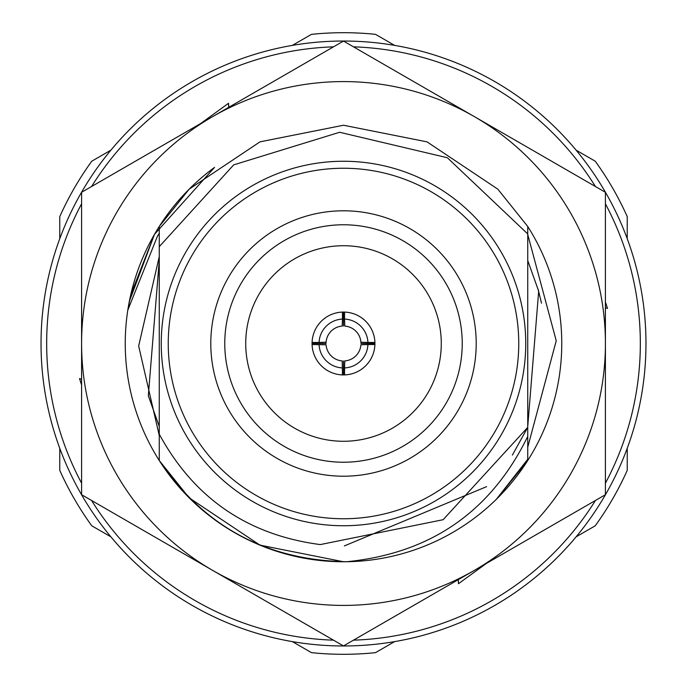 <?xml version="1.0" encoding="UTF-8"?>
<svg xmlns="http://www.w3.org/2000/svg" width="687" height="687" viewBox="0 0 687 687"><rect width="100%" height="100%" fill="white"/><g stroke="black" fill="none" stroke-linecap="round" stroke-linejoin="round"><path stroke-width="1.03" d="M154.481 234.37A218.26 218.26 0 0 0 130.788 294.603L154.481 234.37L214.559 167.396A218.26 218.26 0 0 0 346.652 561.734C430.594 553.447 490.956 511.669 527.736 436.417L527.736 459.268L496.366 499.286A218.26 218.26 0 0 0 527.736 226.47L497.835 189.165L427.022 141.857L343.5 125.24L259.978 141.857L189.165 189.165L159.264 226.47A218.26 218.26 0 0 0 154.481 234.37L129.319 301.481M127.799 310.146A218.26 218.26 0 0 1 130.788 294.603L127.799 310.146L157.486 236.105L159.264 233.348M159.264 256.603L138.662 345.999L159.264 435.592M527.736 447.228L556.238 340.769L527.736 234.516L527.736 259.643L527.736 226.47L497.835 189.165L427.022 141.857L343.5 125.24L259.978 141.857L189.165 189.165L159.264 226.47L189.165 189.165L259.978 141.857L343.5 125.24L427.022 141.857L497.835 189.165L527.736 226.47L497.835 189.165L427.022 141.857L343.5 125.24L259.978 141.857L189.165 189.165L159.264 226.47L189.165 189.165L259.978 141.857L343.5 125.24L427.022 141.857L497.835 189.165L527.736 226.47L497.835 189.165L427.022 141.857L343.5 125.24L259.978 141.857L189.165 189.165L159.264 226.47L189.165 189.165L259.978 141.857L343.5 125.24L427.022 141.857L497.835 189.165L527.736 226.47L527.736 259.643L527.736 226.47M116.678 212.541A261.91 261.91 0 0 0 81.59 343.5L81.59 192.283L212.541 116.678A261.91 261.91 0 0 0 116.678 212.541M130.788 294.603A218.26 218.26 0 0 0 128.95 303.422M81.59 343.5A261.91 261.91 0 0 0 474.459 570.322A261.91 261.91 0 0 0 474.459 116.678A261.91 261.91 0 0 0 212.541 116.678L343.5 41.065L605.41 192.283L605.41 494.717L343.5 645.935L81.59 494.717L81.59 343.5M538.144 289.253L541.493 303.19M527.736 260.519L538.677 291.202L527.736 426.481L538.677 291.202L527.736 260.519L527.736 427.357L443.141 519.698L320.279 544.585C247.758 535.018 194.095 498.23 159.264 434.21L159.264 246.667L233.7 164.863L339.627 132.273L447.349 157.735L527.736 233.949L527.736 343.5M159.264 260.519L148.323 395.798L159.264 426.481L148.323 395.798L159.264 260.519L159.264 343.5M605.41 483.184A296.836 296.836 0 0 0 605.41 203.816M595.431 186.52A296.836 296.836 0 0 0 353.487 46.836M333.513 46.836A296.836 296.836 0 0 0 91.569 186.52M81.59 203.816A296.836 296.836 0 0 0 81.59 483.184M605.41 302.014L607.488 308.394L605.41 307.819L607.488 308.394M486.344 563.46L458.461 583.718L458.203 578.961M81.59 384.986L79.512 378.606L81.59 379.181L79.512 378.606M200.656 123.54L228.539 103.282L228.797 108.039M91.569 500.479A296.836 296.836 0 0 0 333.513 640.164M353.487 640.164A296.836 296.836 0 0 0 595.431 500.479M228.685 107.361L228.539 103.282M458.315 579.639L458.461 583.718M41.031 343.5A302.469 302.469 0 0 1 343.5 41.031A302.469 302.469 0 0 1 645.969 343.5A302.469 302.469 0 0 1 343.5 645.969A302.469 302.469 0 0 1 41.031 343.5M518.754 343.5A175.254 175.254 0 0 0 343.5 168.246A175.254 175.254 0 0 0 168.246 343.5A175.254 175.254 0 0 0 343.5 518.754A175.254 175.254 0 0 0 518.754 343.5M161.256 343.5A182.244 182.244 0 0 1 343.5 161.256A182.244 182.244 0 0 1 525.744 343.5A182.244 182.244 0 0 1 343.5 525.744A182.244 182.244 0 0 1 161.256 343.5M214.559 167.396A218.26 218.26 0 0 0 159.264 226.47L159.264 246.667M374.913 344.548L367.923 344.548A24.449 24.449 0 0 1 344.548 367.923L344.548 374.913A31.43 31.43 0 0 0 374.93 343.5L374.922 342.907M360.958 343.217A17.458 17.458 0 0 1 360.958 343.5L374.93 343.5A31.43 31.43 0 0 0 342.452 312.087A31.43 31.43 0 0 0 312.087 344.548A31.43 31.43 0 0 0 342.452 374.913L342.22 360.915A17.458 17.458 0 0 1 326.085 344.78L312.087 344.548M312.078 342.907L312.07 343.5L326.042 343.5L326.05 342.907M344.548 367.923L344.78 360.915A17.458 17.458 0 0 0 360.915 344.78L367.923 344.548M245.723 343.5A97.777 97.777 0 0 0 343.5 441.277A97.777 97.777 0 0 0 441.277 343.5A97.777 97.777 0 0 0 343.5 245.723A97.777 97.777 0 0 0 245.723 343.5M476.203 343.5A132.703 132.703 0 0 1 343.5 476.203A132.703 132.703 0 0 1 210.797 343.5A132.703 132.703 0 0 1 343.5 210.797A132.703 132.703 0 0 1 476.203 343.5M224.769 343.5A118.731 118.731 0 0 0 343.5 462.231A118.731 118.731 0 0 0 462.231 343.5A118.731 118.731 0 0 0 343.5 224.769A118.731 118.731 0 0 0 224.769 343.5M342.22 326.085L342.452 319.077A24.449 24.449 0 0 0 319.077 342.452L326.085 342.22A17.458 17.458 0 0 1 342.22 326.085M342.452 367.923A24.449 24.449 0 0 1 319.077 344.548M360.915 342.22A17.458 17.458 0 0 0 344.78 326.085L344.548 319.077A24.449 24.449 0 0 1 367.923 342.452L360.915 342.22M360.958 343.5L360.95 342.907M344.548 312.087L344.548 319.077M374.913 342.452L367.923 342.452M343.5 312.07L343.5 326.042M342.452 312.087L342.452 319.077M319.077 342.452L312.087 342.452M343.5 360.958L343.5 374.93M342.452 374.913A31.43 31.43 0 0 0 344.548 374.913M346.652 561.734C266.444 560.223 203.987 526.482 159.264 460.53L189.165 497.835L259.978 545.143L343.5 561.76L346.652 561.734L343.5 561.76L259.978 545.143L189.165 497.835L159.264 460.53L189.165 497.835L259.978 545.143L343.5 561.76L346.652 561.734L343.5 561.76L259.978 545.143L189.165 497.835L159.264 460.53L189.165 497.835L259.978 545.143L343.5 561.76L346.652 561.734L343.5 561.76L259.978 545.143L189.165 497.835L159.264 460.53L189.165 497.835L259.978 545.143L343.5 561.76L346.652 561.734A218.26 218.26 0 0 0 496.366 499.286L527.736 460.53L496.366 499.286L527.736 460.53L496.366 499.286L527.736 460.53L496.366 499.286L527.736 460.53L527.736 427.357L512.399 455.06M486.628 486.628L344.359 545.916M159.264 427.357L159.264 460.53M394.621 45.376L375.514 34.35A310.807 310.807 0 0 0 311.486 34.35L292.379 45.376M627.24 238.707L627.24 216.654A310.807 310.807 0 0 0 595.225 161.196L576.118 150.17M576.118 536.83L595.225 525.804A310.807 310.807 0 0 0 627.24 470.346L627.24 448.293M292.379 641.624L311.486 652.65A310.807 310.807 0 0 0 375.514 652.65L394.621 641.624M59.76 448.293L59.76 470.346A310.807 310.807 0 0 0 91.775 525.804L110.882 536.83M110.882 150.17L91.775 161.196A310.807 310.807 0 0 0 59.76 216.654L59.76 238.707"/></g></svg>
